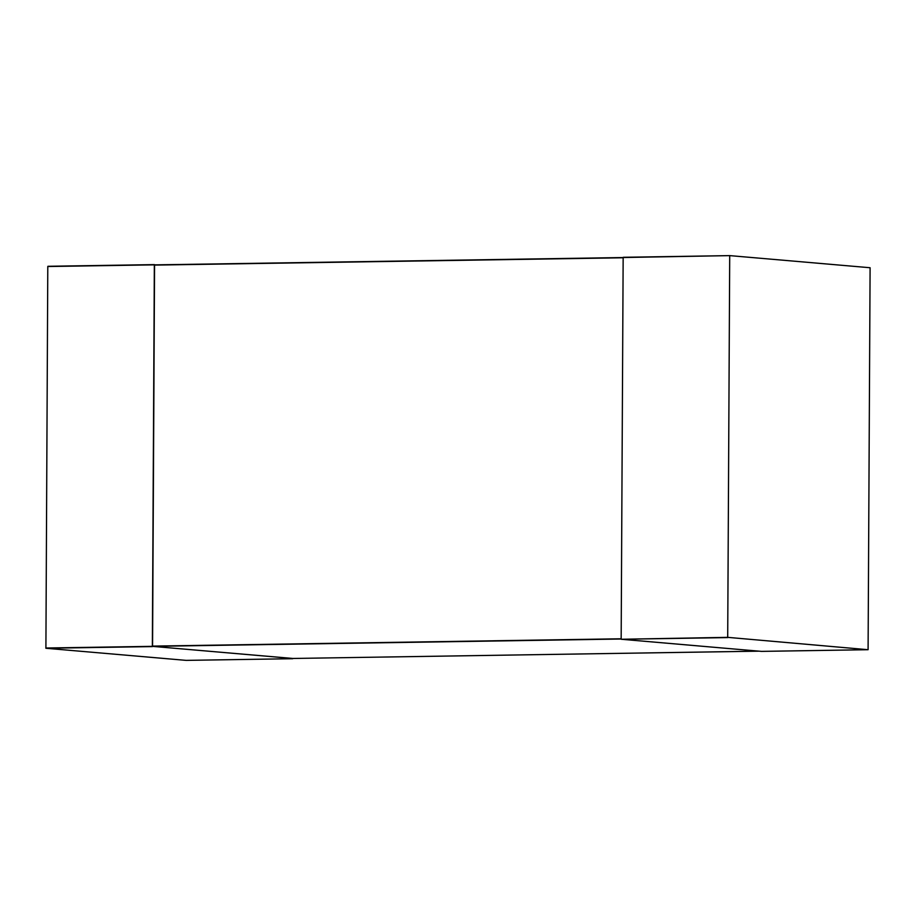 <?xml version="1.0" encoding="UTF-8"?>
<svg xmlns="http://www.w3.org/2000/svg" width="916" height="916" viewBox="0 0 916 916"><rect width="100%" height="100%" fill="white"/><g stroke="black" fill="none" stroke-linecap="round" stroke-linejoin="round"><path stroke-width="1.37" d="M729.708 255.85L727.705 637.353L868.093 649.707L870.097 267.735L729.812 255.621L623.155 257.522L621.163 639.013L152.56 646.364L154.552 264.873L623.155 257.545L154.552 264.873M727.819 637.593L621.266 639.265L761.54 651.379L868.093 649.707L761.551 651.379M621.266 639.265L727.705 637.353M623.258 257.293L729.812 255.621L623.155 257.522M152.56 646.364L292.639 658.467M156.899 264.839L154.346 264.85L152.354 646.352L292.845 658.455M152.457 646.593L45.903 648.265L186.188 660.379L292.731 658.707L186.188 660.379M45.903 648.265L47.792 266.522L154.449 264.621L47.907 266.293M621.163 638.784L152.457 646.112M623.155 257.774L154.449 265.102M759.101 651.162L292.628 658.467L759.101 651.162M152.354 646.352L45.8 648.013M154.346 264.85L47.792 266.522"/></g></svg>
